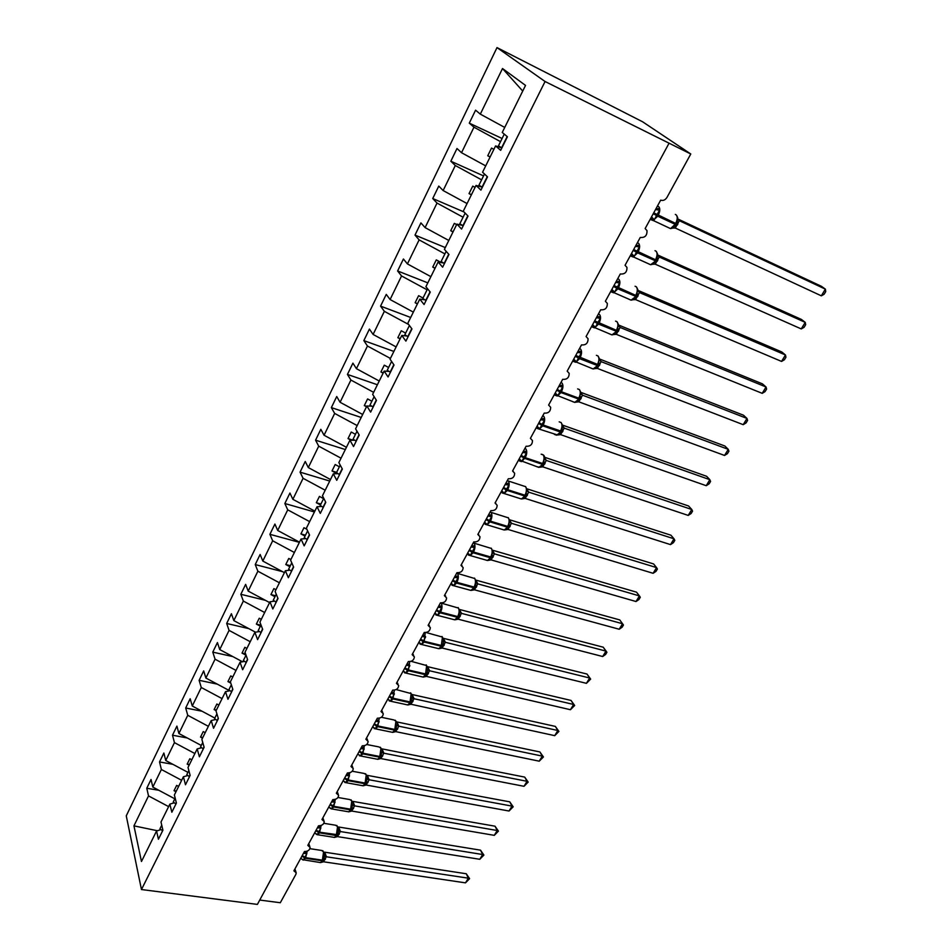 <?xml version="1.0" encoding="UTF-8"?>
<svg xmlns="http://www.w3.org/2000/svg" width="952" height="952" viewBox="0 0 952 952"><rect width="100%" height="100%" fill="white"/><g stroke="black" fill="none" stroke-linecap="round" stroke-linejoin="round"><path stroke-width="1.43" d="M497.003 47.6L642.6 121.785L690.783 153.986L545.068 81.515L497.003 47.6L126.259 815.852L141.467 889.537L545.068 81.515M158.77 790.255L146.775 788.256L151.035 779.474L152.82 787.078L174.823 798.811M160.852 829.656L156.556 831.013L141.467 861.5L133.946 825.86L148.524 795.908L146.775 788.256M148.524 795.908L168.623 806.618M690.783 153.986L666.959 197.433C665.222 200.063 663.139 200.967 660.676 200.146L645.147 228.551L646.991 230.634C647.17 235.596 644.932 237.869 640.279 237.441L625.059 265.275L626.963 267.405C627.071 272.189 624.845 274.378 620.299 273.974L605.377 301.26L607.328 303.426C607.364 308.055 605.163 310.173 600.712 309.793L586.087 336.544L588.074 338.745C588.062 343.208 585.873 345.267 581.505 344.91L567.166 371.137L569.189 373.363C569.129 377.682 566.964 379.669 562.68 379.336L548.614 405.064L550.673 407.313C550.565 411.478 548.412 413.418 544.211 413.108L530.407 438.337L532.501 440.609C532.358 444.643 530.216 446.512 526.099 446.238L512.557 470.99L514.675 473.263C514.485 477.166 512.378 478.987 508.32 478.737L495.04 503.025L497.17 505.31C496.956 509.082 494.861 510.855 490.875 510.629L477.833 534.477L479.998 536.75C479.76 540.403 477.678 542.128 473.763 541.926L460.958 565.333L463.148 567.606C462.874 571.152 460.816 572.842 456.96 572.664L444.382 595.643L446.595 597.904C446.298 601.343 444.251 602.985 440.455 602.83L428.114 625.393L430.34 627.642C430.018 630.986 427.995 632.58 424.259 632.449L412.133 654.619L414.37 656.856C414.037 660.093 412.026 661.652 408.337 661.545L396.437 683.322L398.686 685.535C398.341 688.677 396.341 690.212 392.712 690.129L381.014 711.513L383.287 713.714C382.918 716.773 380.943 718.272 377.349 718.213L365.865 739.228L368.138 741.406C367.769 744.369 365.806 745.844 362.26 745.797L350.967 766.455L353.263 768.609C352.871 771.501 350.931 772.929 347.432 772.917L336.342 793.218L338.638 795.348C338.234 798.157 336.306 799.561 332.855 799.573L321.954 819.517L324.263 821.624C323.847 824.361 321.943 825.741 318.527 825.765L307.805 845.388L310.126 847.458C309.709 850.124 307.817 851.481 304.45 851.528L293.894 870.818L296.227 872.865L295.882 874.352L280.316 902.734L259.741 900.057M172.847 764.313L159.531 761.957L163.863 753.02L165.743 760.517L187.937 772.358M152.82 787.078L161.376 769.49L159.531 761.957M161.376 769.49L181.642 780.307M187.27 737.978L172.502 735.206L176.905 726.114L178.893 733.504L201.265 745.452M165.743 760.517L174.442 742.631L172.502 735.206M174.442 742.631L194.886 753.544M202.062 711.239L185.7 707.99L190.174 698.744L192.268 706.015L214.843 718.07M178.893 733.504L187.746 715.297L185.7 707.99M187.746 715.297L208.357 726.317M217.234 684.119L199.123 680.311L203.68 670.898L205.882 678.038L229.682 690.771M192.268 706.015L201.277 687.499L199.123 680.311M201.277 687.499L222.078 698.613M232.835 656.582L212.784 652.132L217.425 642.564L219.733 649.573L242.546 661.783M205.882 678.038L215.057 659.201L212.784 652.132M215.057 659.201L236.025 670.422M248.877 628.653L226.683 623.465L231.407 613.719L233.835 620.597L255.505 632.211M219.733 649.573L229.075 630.391L226.683 623.465M229.075 630.391L250.221 641.719M265.43 600.343L240.832 594.286L245.64 584.361L248.198 591.097L269.594 602.58M233.835 620.597L243.343 601.069L240.832 594.286M243.343 601.069L264.68 612.517M282.53 571.652L255.243 564.572L260.134 554.469L262.811 561.061L284.41 572.652M248.198 591.097L257.873 571.212L255.243 564.572M257.873 571.212L279.4 582.767M299.404 542.354L269.904 534.322L274.902 524.04L277.698 530.466L299.487 542.188M262.811 561.061L272.665 540.807L269.904 534.322M272.665 540.807L294.382 552.481M314.434 511.986L284.85 503.513L289.932 493.041L292.859 499.312L314.85 511.141M277.698 530.466L287.73 509.844L284.85 503.513M287.73 509.844L309.65 521.636M329.737 481.046L300.058 472.144L305.235 461.47L308.305 467.575L330.487 479.522M292.859 499.312L303.081 478.309L300.058 472.144M303.081 478.309L325.203 490.22M345.326 449.546L315.564 440.181L320.836 429.304L324.049 435.243L346.433 447.309M308.305 467.575L318.718 446.167L315.564 440.181M318.718 446.167L341.042 458.198M361.213 417.452L331.355 407.611L336.722 396.532L340.078 402.279L362.676 414.477M324.049 435.243L334.664 413.43L331.355 407.611M334.664 413.43L357.19 425.58M377.397 384.751L347.444 374.422L352.918 363.128L356.429 368.686L379.241 381.014M340.078 402.279L350.907 380.05L347.444 374.422M350.907 380.05L373.648 392.331M393.878 351.431L363.842 340.602L369.424 329.083L373.101 334.45L396.127 346.909M356.429 368.686L367.46 346.028L363.842 340.602M367.46 346.028L390.415 358.44M410.681 317.48L380.562 306.116L386.262 294.382L390.094 299.535L413.335 312.125M373.101 334.45L384.346 311.34L380.562 306.116M384.346 311.34L408.682 324.513M427.817 282.863L397.615 270.963L403.422 258.992L407.42 263.918L430.887 276.651M390.094 299.535L401.554 275.961L397.615 270.963M401.554 275.961L427.103 289.813M445.286 247.568L415.001 235.096L420.915 222.899L425.092 227.599L448.797 240.463M407.42 263.918L419.118 239.88L415.001 235.096M419.118 239.88L444.905 253.886M464.052 211.987L432.732 198.528L438.777 186.08L443.132 190.543L467.063 203.549M425.092 227.599L437.027 203.073L432.732 198.528M437.027 203.073L463.077 217.223M483.557 175.906L450.832 161.221L456.996 148.512L461.53 152.725L485.71 165.886M443.132 190.543L455.306 165.517L450.832 161.221M455.306 165.517L481.605 179.833M156.556 831.013L158.425 839.224L162.911 830.203L160.995 822.028L169.861 804.119L174.18 802.845M169.861 804.119L171.848 812.223L176.406 803.048L174.383 794.979L183.403 776.761L187.734 775.559M183.403 776.761L185.497 784.745L190.138 775.392L188.008 767.455L197.183 748.903L201.526 747.784M197.183 748.903L199.396 756.769L204.121 747.249L201.872 739.43L211.225 720.545L215.58 719.51M211.225 720.545L213.545 728.28L218.365 718.593L215.997 710.894L225.505 691.664L229.884 690.736M225.505 691.664L227.956 699.28L232.859 689.403L230.372 681.846L240.059 662.259L244.45 661.426M240.059 662.259L242.641 669.732L247.627 659.677L245.009 652.263L254.886 632.307L259.289 631.569M254.886 632.307L257.587 639.637L262.681 629.391L259.92 622.12L269.987 601.795L274.414 601.164M269.987 601.795L272.819 608.971L278.008 598.534L275.116 591.418L285.374 570.712L289.825 570.188M285.374 570.712L288.349 577.721L293.632 567.095L290.598 560.133L301.046 539.022L305.532 538.63M301.046 539.022L304.176 545.877L309.555 535.036L306.377 528.241L317.028 506.738L321.55 506.452M317.028 506.738L320.3 513.402L325.786 502.358L322.466 495.742L333.319 473.81L337.889 473.668M333.319 473.81L336.746 480.308L342.351 469.038L338.864 462.601L349.931 440.24L354.549 440.24M349.931 440.24L353.525 446.547L359.225 435.052L355.584 428.817L366.877 406.004L371.554 406.171M366.877 406.004L370.625 412.109L376.457 400.387L372.648 394.354L384.156 371.09L388.916 371.411M384.156 371.09L388.083 376.98L394.021 365.009L390.046 359.19L401.792 335.461L406.647 335.973M401.792 335.461L405.897 341.125L411.954 328.916L407.789 323.323L419.784 299.106L424.77 299.832M419.784 299.106L424.068 304.545L430.256 292.085L425.913 286.719L438.146 261.99L443.311 262.954M438.146 261.99L442.62 267.191L448.951 254.47L444.405 249.353L456.889 224.113L462.303 225.362M456.889 224.113L461.565 229.063L468.027 216.068L463.279 211.201L476.036 185.426L481.795 187.032M476.036 185.426L480.915 190.114L487.519 176.846L482.557 172.241L495.587 145.918L500.681 150.333L507.428 136.767L502.251 132.447L525.528 85.406L502.501 68.532L480.32 114.133L504.738 127.437M480.32 114.133L475.583 110.17L469.288 123.141L502.097 138.492M461.53 152.725L473.965 127.187L469.288 123.141M473.965 127.187L500.526 141.658M178.607 786.447L176.655 785.4L174.037 790.684L175.989 791.719M191.792 759.791L189.829 758.744L187.175 764.111L189.139 765.158M205.215 732.671L203.228 731.612L200.527 737.074L202.514 738.133M218.865 705.087L216.866 704.016L214.117 709.573L216.116 710.644M232.764 677.003L230.741 675.92L227.945 681.584L230.777 683.096M246.913 648.431L244.866 647.336L242.022 653.096L245.997 655.214M261.3 619.336L259.253 618.229L256.35 624.096L260.36 626.237M275.961 589.716L273.89 588.61L270.939 594.572L274.973 596.737M290.884 559.562L288.789 558.431L285.79 564.512L289.86 566.702M306.853 529.264L303.974 527.705L300.915 533.905L305.021 536.107M323.597 498.646L319.432 496.408L316.326 502.715L320.467 504.953M339.388 466.789L335.187 464.528L332.022 470.954L337.115 473.691M355.477 434.314L351.24 432.029L348.015 438.586L351.098 440.24M371.875 401.232L367.603 398.924L364.307 405.588L366.496 406.778M388.594 367.496L384.287 365.163L380.919 371.97L383.132 373.16M405.635 333.105L401.28 330.749L397.853 337.686L400.09 338.9M423.021 298.047L418.618 295.667L415.132 302.736L417.381 303.95M441.3 262.585L436.302 259.872L432.743 267.084L435.016 268.321M456.639 224.612L454.342 223.363L450.712 230.717L452.997 231.967M475.072 187.377L472.751 186.116L469.038 193.625L471.359 194.886M501.859 147.976L495.587 145.918M493.874 149.369L491.529 148.095L487.745 155.759L490.09 157.032M522.731 91.071L502.501 68.532M141.467 889.537L257.397 904.4L668.839 143.609M133.946 825.86L157.389 830.739M490.173 156.866L487.745 155.759M471.454 194.684L469.038 193.625M453.116 231.729L450.712 230.717M435.147 268.048L432.743 267.084M417.523 303.652L415.132 302.736M400.245 338.567L397.853 337.686M383.311 372.803L380.919 371.97M366.687 406.385L364.307 405.588M353.228 440.24L348.015 438.586M336.627 472.347L332.022 470.954M320.919 504.048L316.326 502.715M305.497 535.167L300.915 533.905M290.36 565.714L285.79 564.512M275.485 595.702L270.939 594.572M260.884 625.167L256.35 624.096M245.58 653.893L242.022 653.096M230.455 682.108L227.945 681.584M216.425 710.025L214.117 709.573M202.824 737.502L200.527 737.074M189.46 764.515L187.175 764.111M176.322 791.064L174.037 790.684M655.547 209.523L658.165 208.5L659.51 210.202L654.274 219.757L650.573 218.662M671.838 228.373L674.861 226.088M821.314 295.822L824.123 294.263L825.741 291.598L825.372 289.134L821.314 295.822L675.289 228.028L679.347 220.709L825.372 289.134L821.433 286.314L677.895 218.996M678.312 219.781L679.442 220.757L678.312 219.769M667.971 227.421L670.529 228.611L675.17 224.315L675.872 224.553L677.3 221.554L677.693 217.675M654.274 219.757L651.965 217.318M655.535 209.547L659.51 210.202M672.195 228.064L675.289 228.028M677.443 218.615L679.347 220.709M504.262 134.125L498.443 145.87L501.894 147.881M507.166 136.552L501.585 147.798M635.436 246.306L638.042 245.259L639.363 246.961L634.222 256.326L630.617 255.148M651.858 264.513L654.75 262.335M801.251 328.928L804.083 327.31L805.666 324.692L805.225 322.359L801.251 328.928L655.226 264.168L659.212 256.992L805.225 322.359L801.406 319.42L657.665 254.993M657.999 255.79L659.308 257.028L657.618 254.755M648.122 263.621L650.621 264.727L655.749 260.836L657.142 257.921L657.546 254.017M634.222 256.326L631.926 253.934M635.412 246.33L639.363 246.961M652.144 264.263L655.226 264.168M657.285 254.993L659.212 256.992M484.485 174.026L478.927 185.235L482.343 187.246M487.269 176.62L482.021 187.175M615.718 282.351L618.324 281.292L619.609 282.994L614.576 292.169L611.065 290.919M632.259 299.951L635.043 297.869M781.544 361.427L784.388 359.761L785.959 357.19L785.459 354.977L781.544 361.427L635.567 299.594L639.47 292.561L785.459 354.977L781.747 351.931L637.876 290.324M638.114 291.11L639.577 292.609M628.653 299.118L631.093 300.142L636.019 296.405L637.804 289.646M614.576 292.169L612.291 289.836M615.694 282.387L619.609 282.994M632.473 299.749L635.567 299.594M637.519 290.657L639.47 292.561M465.123 213.093L459.828 223.768L463.196 225.791M467.789 215.83L462.874 225.731M596.392 317.694L598.986 316.611L600.248 318.313L595.321 327.321L591.882 325.989M613.028 334.699L615.718 332.712L613.647 334.45L616.682 331.284L617.122 330.475L616.408 330.308C618.241 326.536 618.419 323.656 616.932 321.681L615.551 321.122M762.207 393.343L765.063 391.617L766.598 389.094L766.051 387L762.207 393.343L616.289 334.33L620.109 327.44L766.051 387L762.445 383.858L618.514 325.001M618.645 325.751L620.216 327.464L618.502 325.239M609.554 333.926L611.946 334.89L616.682 331.284L618.455 324.572M595.321 327.321L593.025 325.037M596.368 317.742L600.248 318.313M613.195 334.545L616.289 334.33M618.134 325.62L620.109 327.44M446.167 251.34L441.121 261.514L444.441 263.537M448.725 254.22L444.12 263.49M577.436 352.359L580.018 351.252L581.267 352.954L576.424 361.796L573.068 360.38M594.167 368.781L596.761 366.889M743.214 424.675L746.082 422.914L747.582 420.427L746.987 418.452L743.214 424.675L597.368 368.412L601.128 361.641L746.987 418.452L743.5 415.215L599.498 358.999M599.582 359.725L601.236 361.689M590.835 368.067L593.155 368.959L597.701 365.497L599.462 358.844M576.424 361.796L574.139 359.558M577.412 352.407L581.267 352.954M594.274 368.662L597.368 368.412M599.129 359.927L601.128 361.641M427.603 288.801L422.795 298.488L426.068 300.511M430.042 291.812L425.734 300.487M558.848 386.345L561.418 385.227L562.644 386.94L557.896 395.592L554.623 394.116M575.663 402.22L578.162 400.411M724.555 455.461L727.435 453.652L728.911 451.212L728.256 449.344L724.555 455.461L578.816 401.839L582.505 395.199L728.256 449.344L724.877 446.012L580.827 392.367M580.898 393.069L582.612 395.247M572.461 401.565L574.71 402.387L579.09 399.055L580.839 392.45L579.506 389.713M557.896 395.592L555.623 393.414L556.051 395.032M558.812 386.405L562.644 386.94M575.722 402.149L578.816 401.839M580.482 393.569L582.505 395.199M409.408 325.501L404.838 334.723L408.075 336.746M411.752 328.642L407.742 336.722M540.605 419.701L543.175 418.547L544.377 420.26L539.725 428.769L536.523 427.21M557.503 435.04L559.919 433.303M706.217 485.698L709.109 483.842L710.573 481.45L709.859 479.689L706.217 485.698L560.609 434.647L564.227 428.126L709.859 479.689L706.586 476.274L562.513 425.104M562.608 425.818L564.334 428.174M554.433 434.433L556.611 435.195L560.823 431.97L562.049 429.435L562.561 425.389L561.168 422.593L559.205 421.855M539.725 428.769L537.452 426.627M540.581 419.749L544.377 420.26M557.527 434.993L560.609 434.647M562.192 426.579L564.227 428.126M391.593 361.451L387.238 370.233L390.427 372.244M393.83 364.723L390.094 372.244M522.719 452.414L525.278 451.248L526.456 452.962L521.886 461.303L518.757 459.685M536.738 466.694L539.701 467.242L542.021 465.587M688.213 515.413L691.116 513.521L692.544 511.164L691.795 509.51L688.213 515.413L542.747 466.837L546.293 460.435L691.795 509.51L688.605 506L544.544 457.246M544.651 457.948L546.388 460.459L544.663 458.245M518.614 459.911L538.844 467.396L542.902 464.278L544.615 457.722C544.568 455.675 543.413 454.509 541.153 454.199L543.223 454.913C544.496 457.091 544.282 459.947 542.569 463.481L525.266 457.674L521.565 461.637L519.53 461.006M521.886 461.303L519.625 459.221M522.684 452.474L526.456 452.962M539.701 467.242L542.747 466.837M544.235 458.971L546.293 460.435M374.124 396.698L369.995 405.028L373.136 407.051M376.266 400.078L372.803 407.063M505.155 484.52L507.702 483.342L508.868 485.056L504.382 493.243L501.335 491.553M522.208 498.872L524.445 497.265M670.517 544.615L673.421 542.676L674.825 540.367L674.028 538.808L670.517 544.615L525.207 498.432L528.693 492.148L674.028 538.808L670.946 535.214L526.896 488.804M519.364 498.348L521.41 498.991L525.314 495.992L527.015 489.447L528.788 492.16L527.063 489.947M526.468 493.612L524.968 495.23C526.646 491.756 526.872 488.9 525.647 486.674L508.344 481.01M504.382 493.243L502.132 491.196M505.119 484.58L508.868 485.056M522.124 498.872L525.207 498.432M526.611 490.756L528.693 492.148M357 431.232L353.085 439.158L356.191 441.169M359.047 434.743L355.846 441.204M487.924 516.032L490.47 514.842L491.601 516.555L487.198 524.588L484.223 522.838M505 529.895L507.19 528.372M653.12 573.306L656.035 571.331L657.416 569.058L656.571 567.606L653.12 573.306L507.987 529.443L511.414 523.279L656.571 567.606L653.584 563.929L509.582 519.78M509.701 520.387L511.51 523.291L509.772 521.065M502.311 529.431L504.274 530.026L508.463 526.385L509.748 520.744L508.213 517.614M487.198 524.588L484.961 522.588M487.888 516.103L491.601 516.555M504.905 529.931L507.987 529.443M509.32 521.97L511.414 523.279M340.221 465.1L336.496 472.62L339.567 474.632M342.173 468.717L339.209 474.667M471.002 546.972L473.537 545.758L474.655 547.471L470.336 555.361L467.42 553.552M488.138 560.383L490.256 558.907M636.019 601.521L638.947 599.51L640.303 597.273L639.423 595.916L636.019 601.521L491.089 559.895L494.445 553.85L639.423 595.916L636.519 592.168L492.577 550.208M492.696 550.744L494.552 553.862L492.803 551.625M485.568 559.954L487.46 560.49L491.506 556.956L492.791 551.351L491.196 548.138M470.336 555.361L468.098 553.398M470.966 547.031L474.655 547.471M488.007 560.419L491.089 559.895M492.339 552.612L494.445 553.85M323.763 498.312L320.229 505.441L323.263 507.452M325.632 502.025L322.906 507.499M454.39 577.34L456.924 576.115L458.019 577.828L453.771 585.575L450.927 583.719M471.561 590.311L473.632 588.895M619.216 629.248L622.144 627.201L623.477 625.012L622.548 623.738L619.216 629.248L474.489 589.812L477.785 583.862L622.548 623.738L619.74 619.919L475.869 580.101M475.988 580.542L477.892 583.873L476.143 581.624M469.122 589.919L470.931 590.418L474.453 587.693L475.536 585.468L476.131 581.422L474.501 578.114M453.771 585.575L451.545 583.659M454.354 577.412L458.019 577.828M471.407 590.371L474.489 589.812M475.667 582.695L477.785 583.862M307.615 530.883L304.271 537.63L307.27 539.641M309.4 534.703L306.913 539.701M438.087 607.162L440.597 605.924L441.68 607.638L437.515 615.254L434.731 613.338M455.282 619.716L457.293 618.336M603.235 647.205L606.936 652.275L605.96 651.097L602.687 656.523L458.293 619.216L461.422 613.35L605.96 651.097L603.235 647.205L459.471 609.458M459.578 609.792L461.53 613.374M452.962 619.359L454.699 619.812L458.102 617.182L459.161 615.004L459.733 610.66L458.09 607.554M437.515 615.254L435.29 613.374M438.039 607.245L441.68 607.638M455.104 619.788L458.186 619.181M459.292 612.243L461.422 613.35M606.936 652.275L605.627 654.441L602.687 656.523M291.776 562.834L288.611 569.213L291.574 571.224M293.478 566.749L291.217 571.295M422.069 636.46L424.568 635.198L425.639 636.924L421.546 644.397L418.82 642.422M439.288 648.598L441.24 647.277M587.015 674.052L590.657 679.097L589.657 678.014L586.432 683.334L442.168 648.038L445.346 642.303L589.657 678.014L587.015 674.052L443.37 638.304M443.43 638.506L445.453 642.338M437.075 648.276L438.753 648.681L442.037 646.134L443.073 644.028L443.656 639.613L441.99 636.471M421.546 644.397L419.32 642.552M422.022 636.531L425.639 636.924M439.098 648.681L442.168 648.038M443.204 641.267L445.346 642.303M590.657 679.097L586.432 683.334M276.247 594.191L273.248 600.212L276.175 602.223M277.865 598.189L275.818 602.307M406.325 665.234L408.825 663.961L409.872 665.686L405.849 673.028L404.124 671.553M423.569 676.979L425.484 675.694M571.057 700.446L574.663 705.48L573.616 704.468L570.438 709.716L426.425 676.396L429.554 670.755L573.616 704.468L571.057 700.446L427.543 666.65M427.567 666.709L429.661 670.791M421.474 676.682L423.069 677.051L426.258 674.575L427.269 672.528L427.865 668.054L426.163 664.877M405.849 673.028L403.636 671.219M406.278 665.317L409.872 665.686M423.366 677.062L426.425 676.396M427.4 669.792L429.554 670.755M574.663 705.48L570.438 709.716M260.991 624.952L258.17 630.64L261.062 632.64M262.538 629.034L260.705 632.735M390.867 693.508L393.354 692.223L394.39 693.948L390.427 701.16L388.761 699.744M408.122 704.861L409.991 703.623M555.349 726.412L558.919 731.433L557.836 730.505L554.718 735.658L410.966 704.254L414.037 698.72L557.836 730.505L555.349 726.412L412.061 694.52L414.144 698.744M406.135 704.599L407.67 704.932L410.752 702.528L411.752 700.505L412.347 696.007L410.609 692.806M390.427 701.16L388.237 699.387M390.82 693.591L394.39 693.948M407.908 704.956L410.966 704.254M411.871 697.816L414.037 698.72M558.919 731.433L554.718 735.658M246.032 655.143L243.367 660.509L246.223 662.509M247.496 659.308L245.866 662.616M375.671 721.283L378.146 719.998L379.17 721.711L375.278 728.792L373.648 727.447M392.938 732.278L394.759 731.077M539.903 751.961L543.425 756.959L542.319 756.114L539.237 761.183L395.758 731.636L398.781 726.197L542.319 756.114L539.903 751.961L396.889 721.925L398.888 726.186L395.33 720.236M391.058 732.04L392.522 732.338L395.52 730.005L397.139 723.96M375.278 728.792L373.089 727.066M375.623 721.366L379.17 721.711M392.712 732.374L395.758 731.636M396.603 725.353L398.781 726.197M543.425 756.959L539.237 761.183M231.336 684.786L228.837 689.831L231.657 691.83M232.74 689.034L231.288 691.937M360.748 748.581L363.212 747.284L364.211 748.998L360.392 755.959L358.809 754.662M377.992 759.125L379.8 758.054M524.707 777.106L528.182 782.08L527.039 781.306L524.016 786.304L380.931 758.577L383.799 753.199L527.039 781.306L524.707 777.106L381.966 748.867L383.894 753.199L380.324 747.213M376.242 759.006L377.635 759.279L380.538 757.007L382.145 751.009M360.392 755.959L358.214 754.27M360.701 748.665L364.211 748.998M377.777 759.327L380.824 758.554M381.609 752.413L383.799 753.199M528.182 782.08L524.016 786.304M216.913 713.893L214.569 718.629L217.353 720.628M218.246 718.213L216.985 720.747M346.064 775.416L348.527 774.107L349.515 775.821L345.755 782.663L344.207 781.413M363.331 785.614L365.092 784.567M509.748 801.846L513.188 806.808L512.009 806.106L509.034 811.021L366.139 785.019L369.162 779.771L512.009 806.106L509.748 801.846L367.305 775.356L369.162 779.747L365.568 773.726M361.665 785.519L362.998 785.757L365.818 783.544L367.412 777.606M345.755 782.663L343.577 781.009M346.016 775.511L349.515 775.821M363.093 785.817L366.139 785.019M366.865 779.022L369.055 779.759M513.188 806.808L509.034 811.021M202.752 742.465L200.551 746.915L203.3 748.903M204.014 746.868L202.931 749.034M331.641 801.798L334.092 800.477L335.056 802.191L331.367 808.926L329.856 807.724M348.896 811.758L350.622 810.652M495.028 826.193L498.432 831.132L497.218 830.513L494.29 835.344L351.693 811.033L354.572 805.856L497.218 830.513L495.028 826.193L352.883 801.394L354.68 805.844L351.05 799.799M347.325 811.58L348.599 811.794L351.347 809.64L352.93 803.738M331.367 808.926L329.202 807.296M331.593 801.893L335.056 802.191M348.658 811.866L351.693 811.033M352.359 805.178L354.572 805.856M498.432 831.132L494.29 835.344M188.829 770.537L186.77 774.69L189.496 776.677M190.031 774.999L189.127 776.82M317.456 827.728L319.896 826.407L320.848 828.109L317.218 834.737L315.802 833.666M334.699 837.367L336.401 836.296M480.534 850.16L483.902 855.086L482.664 854.527L479.772 859.287L337.496 836.618L340.316 831.536L482.664 854.527L480.534 850.16L338.698 827.014L340.423 831.548M333.224 837.213L334.438 837.403L337.996 833.524L338.638 828.752L336.794 825.432M317.218 834.737L315.064 833.131M317.409 827.823L320.848 828.109M335.33 837.201L337.496 836.618M338.103 830.906L340.316 831.536M483.902 855.086L479.772 859.287M175.168 798.109L173.252 801.989L175.941 803.976M176.298 802.643L175.573 804.119M303.51 853.242L305.937 851.897L306.877 853.611L303.307 860.12L301.153 858.549M320.741 862.56L322.419 861.512M466.278 873.757L469.598 878.66L468.325 878.172L465.492 882.861L323.525 861.786L326.31 856.776L468.325 878.172L466.278 873.757L324.751 852.195L326.417 856.8M319.36 862.429L320.515 862.595L323.977 858.799L324.632 853.98L322.764 850.648M301.891 856.193L305.532 858.299L303.105 860.013M303.462 853.337L306.877 853.611M321.395 862.369L323.525 861.786M324.085 856.205L326.31 856.776M469.598 878.66L465.492 882.861M161.745 825.206L159.948 828.811L162.613 830.798M162.816 829.799L162.245 830.941M653.25 213.724L657.713 216.187L653.096 220.531L650.692 219.579M674.944 225.981L672.933 227.861L675.872 224.553L676.36 223.684L675.658 223.434C677.598 219.46 677.741 216.58 676.075 214.783L675.325 214.426M657.38 206.179L658.665 206.584C660.295 208.381 660.141 211.285 658.201 215.295L657.713 216.187L675.17 224.315L675.658 223.434L653.738 212.831M652.239 219.329L651.584 217.044M675.944 224.446L677.431 224.981M676.432 223.565L677.919 224.113M633.187 250.424L637.602 252.863L633.199 257.016L630.843 256.112M654.809 262.252L652.774 264.097L656.214 259.991M637.328 242.843L638.566 243.295C640.137 245.152 639.97 248.055 638.078 251.994L637.602 252.863L655.036 260.634L655.511 259.765C657.416 255.862 657.57 252.982 655.976 251.114L655 250.685M657.142 257.921L656.237 259.979L655.511 259.765L633.663 249.543M632.235 255.874L631.628 253.732M655.833 260.693L657.344 261.169M656.309 259.837L657.82 260.312M613.504 286.397L617.872 288.825L613.695 292.8L611.374 291.931M635.079 297.821L633.02 299.618L636.471 295.572M617.669 278.781L618.871 279.281C620.383 281.197 620.204 284.101 618.348 287.968L617.872 288.825L635.305 296.227L635.769 295.382C637.638 291.55 637.804 288.67 636.257 286.742L635.079 286.243M637.376 293.561L636.495 295.56L635.769 295.382L613.981 285.54M612.624 291.693L612.065 289.682M636.114 296.239L637.65 296.655M636.591 295.394L638.114 295.81M637.864 290.348L639.566 292.585M594.215 321.669L598.534 324.085L594.56 327.869L592.299 327.06M598.403 314.017L599.57 314.565C601.021 316.54 600.831 319.432 598.998 323.24L598.534 324.085L615.944 331.141L616.408 330.308L594.679 320.836M593.393 326.81L592.894 324.941M616.789 331.094L618.324 331.451M617.241 330.261L618.788 330.618M575.305 356.262L579.578 358.654L575.793 362.284L573.58 361.51M579.506 348.563L580.637 349.158C582.029 351.193 581.827 354.084 580.03 357.833L579.578 358.654L596.963 365.378L597.416 364.568C599.213 360.856 599.403 357.976 597.975 355.953L596.404 355.334M596.737 366.913L594.643 368.602L598.153 364.675L575.746 355.441M574.544 361.248L574.08 359.511M597.832 365.27L599.379 365.58M598.272 364.461L599.831 364.771M599.51 359.451L601.224 361.665M556.753 390.177L560.978 392.557L557.372 396.032L555.218 395.306M578.126 400.471L576.008 402.101L579.506 398.269M560.966 382.466L562.061 383.097C563.405 385.179 563.191 388.071 561.43 391.748L560.978 392.557L578.34 398.959L578.78 398.162C580.553 394.509 580.756 391.641 579.375 389.558L577.626 388.904M580.339 396.437L579.53 398.257L578.78 398.162L561.43 391.748L557.194 389.38M579.232 398.805L580.791 399.055M579.661 398.007L581.244 398.257M580.887 393.009L582.6 395.223M538.546 423.462L542.735 425.818L539.308 429.138L537.214 428.459M542.783 415.715L543.842 416.381C545.127 418.523 544.913 421.403 543.175 425.02L542.735 425.818L560.073 431.91L560.502 431.125C562.239 427.543 562.453 424.675 561.133 422.545M557.717 434.969L561.263 431.197L543.175 425.02L538.987 422.676M537.904 428.174L537.523 426.674M560.978 431.708L562.561 431.91M561.406 430.923L562.989 431.125M562.608 425.937L564.322 428.15M520.696 456.115L524.838 458.447L542.14 464.243L544.092 461.803M541.914 465.707L539.784 467.218L543.306 463.541M524.945 448.344L525.956 449.046C527.206 451.236 526.968 454.116 525.266 457.674L521.113 455.342M520.101 460.697L519.756 459.304M543.068 463.993L544.663 464.148M543.485 463.231L545.091 463.374M503.168 488.162L507.273 490.482L504.155 493.529L502.18 492.934M501.204 491.756L504.155 493.529L521.41 498.991L525.706 495.266M507.428 480.355L508.416 481.105C509.617 483.342 509.368 486.21 507.69 489.721L507.273 490.482L524.552 495.98L524.968 495.23L507.69 489.721L503.584 487.4M502.632 492.612L502.323 491.327M525.492 495.683L527.099 495.778M525.897 494.933L527.515 495.028M485.972 519.613L490.03 521.91L487.055 524.838L485.151 524.278M484.104 523.017L487.055 524.838L504.274 530.026L508.427 526.408M490.244 511.783L491.196 512.569C492.351 514.853 492.101 517.709 490.447 521.16L490.03 521.91L507.273 527.134L507.69 526.397C509.332 522.969 509.57 520.125 508.404 517.852L491.042 512.366M509.165 524.814L507.69 526.397L490.447 521.16L486.377 518.864M485.484 523.933L485.211 522.755M508.237 526.789L509.855 526.849M508.642 526.051L510.26 526.111M469.086 550.482L473.108 552.767L470.264 555.575L468.432 555.064M467.313 553.719L470.264 555.575L487.46 560.49L491.47 556.991M473.37 542.64L474.286 543.461C475.393 545.782 475.131 548.638 473.513 552.029L473.108 552.767L490.316 557.717L490.72 556.991C492.339 553.624 492.589 550.792 491.458 548.471L474.06 543.152M492.208 555.397L490.72 556.991L473.513 552.029L469.479 549.744M468.646 554.695L468.396 553.612M491.291 557.337L492.922 557.348M491.684 556.611L493.326 556.622M452.509 580.791L456.496 583.064L453.783 585.754L451.998 585.278M450.832 583.862L453.783 585.754L470.931 590.418L474.81 587.015M456.805 572.937L457.686 573.794C458.757 576.15 458.483 579.006 456.889 582.338L456.496 583.064L473.668 587.753L474.06 587.039C475.655 583.731 475.917 580.898 474.822 578.542L457.377 573.378M475.512 585.516L474.06 587.039L456.889 582.338L452.902 580.077M452.117 584.885L451.902 583.897M474.655 587.324L476.297 587.289M475.036 586.622L476.69 586.587M436.218 610.565L440.181 612.814L437.587 615.397L435.873 614.956M434.647 613.457L437.587 615.397L454.699 619.812L458.459 616.515M440.859 602.913L441.395 603.58C442.406 605.972 442.133 608.816 440.562 612.112L440.181 612.814L457.305 617.253L457.698 616.551C459.269 613.29 459.53 610.458 458.483 608.078L441.014 603.056M459.138 615.04L457.698 616.551L440.562 612.112L436.611 609.863M435.885 614.54L435.695 613.647M458.317 616.777L459.959 616.706M458.685 616.099L460.351 616.015M459.78 611.101L461.53 613.35M420.237 639.803L424.152 642.041L421.677 644.516L420.022 644.111M418.737 642.541L421.677 644.516L438.753 648.681L442.394 645.48M425.223 632.58L424.152 642.041L441.24 646.229L442.442 637.078L426.091 632.509M443.073 644.004L441.621 645.539L424.532 641.339L420.617 639.113M419.939 643.671L419.772 642.862M442.263 645.718L443.918 645.611M442.632 645.051L444.298 644.921M443.692 639.946L445.453 642.303M404.529 668.53L408.408 670.743L406.04 673.123L404.457 672.755M403.112 671.101L406.04 673.123L423.069 677.051L426.603 673.945M409.693 661.64L408.408 670.743L425.461 674.694L426.674 665.579L411.121 661.319M427.269 672.528L425.83 674.016L408.777 670.065L404.897 667.84M426.496 674.147L428.162 674.004M426.853 673.492L428.531 673.326M427.9 668.447L429.661 670.755M389.094 696.745L392.938 698.947L390.665 701.231L389.154 700.886M387.773 699.196L390.665 701.231L407.67 704.932L411.085 701.91M394.354 690.176L392.938 698.947L409.955 702.671L411.181 693.591L396.175 689.569M411.74 700.505L410.324 702.005L393.307 698.268L389.463 696.067M411.002 702.088L412.668 701.898M411.347 701.446L413.037 701.231M412.383 696.447L414.144 698.708M373.934 724.472L377.742 726.662L375.564 728.863L374.112 728.542M372.744 726.912L375.564 728.863L392.522 732.338L395.842 729.399M379.241 718.201L377.742 726.662L394.711 730.16L395.949 721.104L393.854 719.914L381.371 717.284M396.46 728.078L395.068 729.506L378.099 725.995L374.291 723.806M395.77 729.541L397.448 729.315M396.103 728.923L397.805 728.673M359.023 751.723L362.795 753.889L360.725 756.007L359.32 755.721M357.964 754.151L360.725 756.007L377.635 759.279L380.859 756.412M364.378 745.725L362.795 753.889L379.729 757.185L380.978 748.165L378.896 746.915L366.722 744.5M381.49 755.067L380.086 756.543L363.152 753.246L359.38 751.068M380.812 756.531L382.478 756.269M381.133 755.924L382.835 755.626M344.374 778.51L348.123 780.664L346.123 782.699L344.791 782.437M343.434 780.938L346.123 782.699L362.998 785.757L366.127 782.961M349.729 772.762L348.123 780.664L364.997 783.746L366.27 774.761L364.2 773.452L352.252 771.227M366.722 781.723L365.354 783.103L348.468 780.021L344.731 777.867M366.092 783.056L367.769 782.77M366.401 782.461L368.127 782.139M329.975 804.833L333.688 806.975L331.772 808.938L330.106 808.26M329.154 807.272L331.772 808.938L348.599 811.794L351.645 809.069M335.33 799.347L333.688 806.975L350.526 809.854L351.8 800.906L349.753 799.549L337.972 797.49M352.252 807.796L350.872 809.236L334.021 806.356L330.32 804.214M351.621 809.14L353.311 808.819M351.931 808.557L353.656 808.2M315.814 830.727L319.491 832.857L317.659 834.749L316.088 834.154M321.157 825.467L319.491 832.857L336.282 835.535L337.579 826.622L335.544 825.217L323.87 823.302M315.112 833.167L317.659 834.749L334.438 837.403L337.448 834.702L319.824 832.238L316.159 830.108M337.401 834.785L339.09 834.44M337.686 834.226L339.424 833.833M338.686 829.454L340.423 831.512M325.096 859.632L323.406 860.013L320.515 862.595L302.308 859.62M307.21 851.147L305.532 858.299L322.276 860.786L323.585 851.909L321.574 850.445L309.935 848.672M323.977 858.787L322.609 860.192L305.866 857.692L302.224 855.586M323.692 859.466L325.429 859.037M324.68 854.729L326.417 856.764M324.192 852.218L324.787 852.242M309.805 846.53L308.781 843.603M295.941 871.996L294.93 868.938M323.894 820.636L322.871 817.839M338.234 794.289L337.198 791.636M352.799 767.49L351.776 764.98M367.627 740.216L366.603 737.859M382.704 712.453L381.704 710.263M398.031 684.191L397.055 682.179M413.632 655.416L412.692 653.584M429.507 626.118L428.614 624.476M445.667 596.285L444.822 594.833M462.101 565.904L461.339 564.655M478.832 534.953L478.154 533.905M495.861 503.418L495.278 502.573M513.199 471.276L512.735 470.657M650.299 219.115L670.529 228.611L672.469 228.099M676.36 223.684L677.3 221.554M677.741 217.829L676.646 215.414M652.703 218.032L651.299 217.294M630.379 255.564L650.621 264.727L652.382 264.287M657.594 254.148L656.452 251.661M632.735 254.72L631.283 253.898M610.839 291.288L631.093 300.142L632.687 299.761M637.84 289.741L636.65 287.195M613.159 290.669L611.66 289.789M591.668 326.322L611.946 334.89L613.362 334.557M617.134 330.463L617.991 328.523M618.467 324.644L617.229 322.026M593.965 325.929L592.418 324.965M572.878 360.677L593.155 368.959L594.429 368.674M598.153 364.675L598.975 362.831M599.474 358.88L598.189 356.191M575.139 360.499L573.556 359.451M554.445 394.39L574.71 402.387L575.841 402.149M556.682 394.39L555.052 393.271M536.369 427.46L539.308 429.138L557.61 435.005M561.263 431.197L562.049 429.435M538.57 427.65L536.916 426.448M557.729 434.969L559.847 433.386M520.792 460.28L519.114 459.007M527.003 489.447L525.54 486.531M503.346 492.291L501.656 490.946M524.314 497.42L522.339 498.872M486.222 523.719L484.604 522.398M507.035 528.55L505.31 529.895M469.419 554.564L467.86 553.267M490.066 559.121L488.495 560.371M452.914 584.861L451.427 583.588M473.406 589.145L471.954 590.288M436.706 614.599L435.266 613.362M457.031 618.633L455.71 619.681M420.796 643.814L419.404 642.6M440.954 647.598L439.741 648.55M405.159 672.505L403.815 671.327M424.045 676.92L424.937 676.265M389.796 700.696L388.499 699.553M409.622 704.016L408.622 704.789M374.707 728.399L373.434 727.28M394.354 731.505L393.462 732.183M359.868 755.614L358.63 754.531M379.336 758.518L378.563 759.113M345.302 782.377L344.088 781.318M330.975 808.688L329.773 807.653M337.448 834.702L337.996 833.5M316.909 834.559L315.695 833.547M301.308 858.633L303.295 860.12"/></g></svg>
